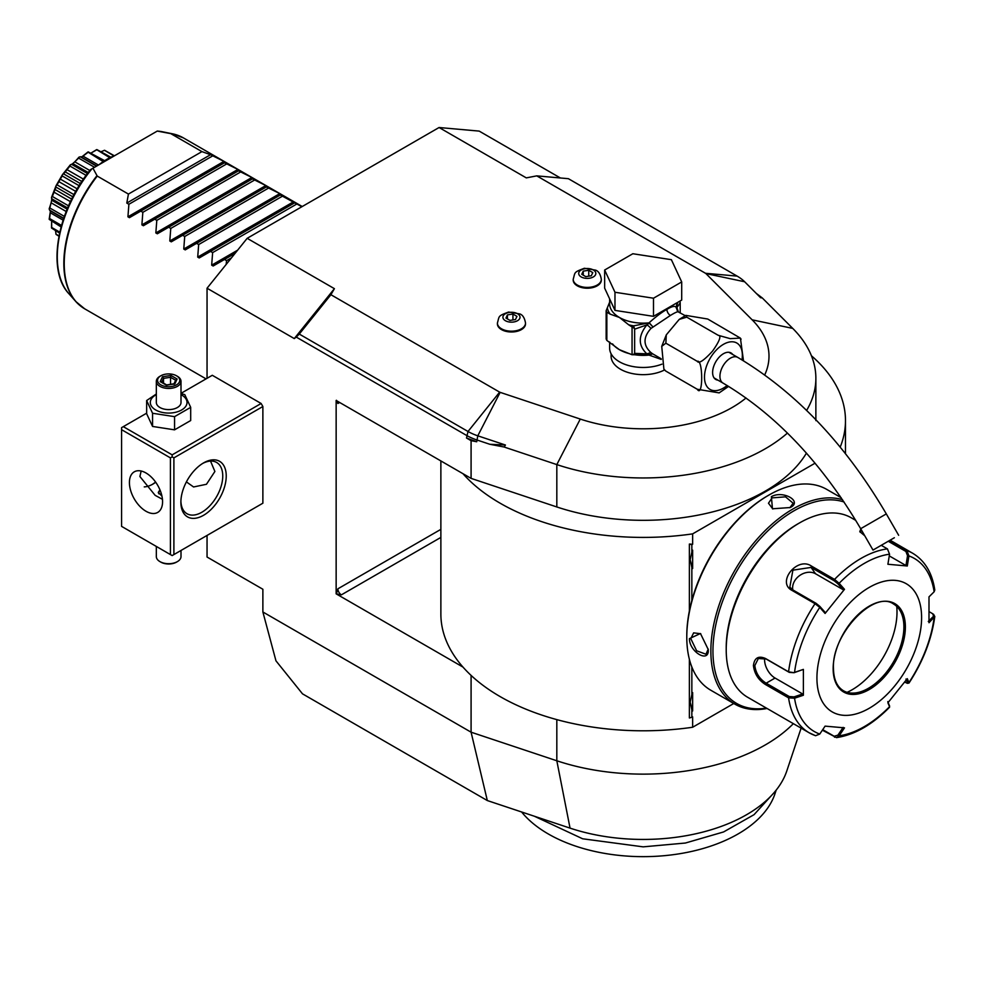 <?xml version="1.0" encoding="UTF-8"?>
<svg xmlns="http://www.w3.org/2000/svg" width="984" height="984" viewBox="0 0 984 984"><rect width="100%" height="100%" fill="white"/><g stroke="black" fill="none" stroke-linecap="round" stroke-linejoin="round"><path stroke-width="1.48" d="M226.148 264.462L226.578 260.662L224.5 259.469L213.147 266.012L211.671 265.163L212.63 252.605L210.539 251.412L199.198 257.956L197.71 257.107L198.67 244.549L196.591 243.343L185.238 249.899L183.762 249.05L184.709 236.492L182.63 235.287L171.278 241.843L169.802 240.994L170.761 228.436L168.67 227.23L157.329 233.786L155.841 232.937L156.8 220.379L154.722 219.174L143.369 225.73L141.893 224.869L142.84 212.323L140.761 211.117L129.408 217.673L127.932 216.812L223.971 161.364L210.539 154.709L201.941 151.622L128.424 194.069L97.244 176.075L92.951 168.215L90.614 169.568C57.502 209.248 46.186 269.96 68.843 293.663L75.805 301.522A98.597 56.924 -60 0 1 96.912 175.742M114.71 155.656A59.212 34.182 -60 0 0 106.875 159.322A59.212 34.182 120 0 0 99.027 164.709M63.702 218.276L49.581 210.121L49.2 209.002A48.942 28.265 -60 0 1 49.249 208.583C51.537 202.064 52.287 198.411 51.5 197.587A48.942 28.265 -60 0 1 51.623 197.144L55.977 185.939A48.942 28.265 -60 0 1 56.186 185.496L62.324 174.857A48.942 28.265 -60 0 1 62.607 174.451L70.135 165.091A48.942 28.265 -60 0 1 70.454 164.746C71.561 165.029 74.353 162.557 78.843 157.305L78.609 158.092L94.55 167.292M78.843 157.305A48.942 28.265 -60 0 1 79.187 157.059L80.356 156.825L96.518 166.161M78.609 158.092L74.772 161.819L89.839 170.515M74.772 161.819L72.767 163.59L88.265 172.544M72.767 163.59L71.574 164.34L87.502 173.541M70.135 165.091L69.95 166.05L86.125 175.386M71.574 164.34L70.454 164.746M69.95 166.05L67.023 169.654L83.455 179.137M67.023 169.654L65.239 171.88L81.869 181.487M65.239 171.88L63.628 173.91L80.467 183.627M62.324 174.857L62.238 175.952L79.15 185.718M63.628 173.91L62.607 174.451M62.238 175.952L60.307 179.088L77.244 188.867M60.307 179.088L58.843 181.634L75.78 191.413M58.843 181.634L57.084 184.881L73.997 194.648M55.977 185.939L56.014 187.108L72.853 196.825M57.084 184.881L56.186 185.496M56.014 187.108L55.055 189.506L71.697 199.112M55.055 189.506L54.022 192.175L70.454 201.658M54.022 192.175L52.373 196.505L68.548 205.84M51.5 197.587L51.697 198.756L67.625 207.956M52.373 196.505L51.623 197.144M51.697 198.756L51.648 200.17L67.146 209.125L51.648 200.17L51.106 202.79L66.186 211.498M51.106 202.79L49.815 207.981L64.354 216.382M49.581 210.121L50.295 210.367L50.295 212.765L63.087 220.145M50.393 211.646L49.581 218.546L61.488 225.422M49.581 218.546L49.2 219.038A48.942 28.265 -60 0 0 49.249 219.407L61.069 226.923M51.648 221.486L51.697 227.464L59.778 232.138M51.697 227.464L51.5 227.808A48.942 28.265 -60 0 0 51.623 228.103L59.569 233.11M55.498 230.76L56.014 234.143L59.003 235.865M56.014 234.143L55.977 234.278A48.942 28.265 -60 0 0 56.186 234.475L58.929 236.197M102.803 151.019L104.464 150.281A48.942 28.265 -60 0 1 104.747 150.368L114.353 155.78M104.464 150.281L113.96 155.927M104.365 150.392L101.18 151.634M91.438 152.827L96.617 149.642A48.942 28.265 -60 0 1 96.949 149.617L110.872 157.231M96.617 149.642L109.839 157.735M96.432 149.986L91.229 152.938M81.537 157.083L87.883 152.04A48.942 28.265 -60 0 1 88.228 151.893L104.636 160.675M87.883 152.04L103.222 161.61M87.65 152.618L83 156.124L98.437 165.041M80.356 156.825L82.078 156.763M49.2 219.038L50.381 211.326M51.5 227.808L51.66 221.72M55.977 234.278L55.781 232.47M170.207 133.43A98.597 56.924 -60 0 1 172.618 133.836L162.323 131.745A95.202 54.969 120 0 0 157.28 131.081L170.773 133.627L201.941 151.622M128.424 194.069L126.801 203.061L128.892 204.266L127.932 216.812M223.971 161.364L225.459 162.225L224.5 162.778L237.931 169.42L239.407 170.281L238.46 170.835L251.892 177.477L253.368 178.338L252.408 178.891L265.84 185.546L267.328 186.394L266.369 186.948L279.8 193.602L281.276 194.451L280.317 195.004L301.879 206.726M801.111 728.135L786.782 771.001A146.259 84.44 180 0 1 570.043 828.122L487.326 800.558L471.09 732.194L262.876 611.974L262.876 589.256L207.046 557.03L207.046 535.431M207.046 378.311L207.046 288.226L247.168 238.312L439.073 127.514L479.196 131.106L560.376 177.969M262.876 611.974L275.963 660.83L302.506 693.843L487.326 800.558M793.35 723.658A172.692 99.704 180 0 1 556.821 760.767L471.09 732.194L471.09 675.405M471.09 440.672L476.723 441.754L466.502 438.015L471.09 440.672L471.09 478.384L336.147 400.463L336.147 593.844L462.972 667.078A202.298 116.801 0 0 0 692.638 727.25L692.638 716.844L691.85 717.299L691.85 709.919L690.178 702.232L691.85 694.544A19.988 11.537 -60 0 1 692.638 692.576L692.638 710.977A19.988 11.537 -60 0 1 691.85 709.919M489.823 444.276L505.432 445.026L477.793 435.814A47.207 27.257 180 0 1 468.015 431.484L299.271 334.068L330.907 294.708L499.651 392.136A2.472 1.427 0 0 0 500.155 392.358L580.265 419.061L556.821 464.596L504.115 447.019L489.823 444.276L476.723 439.909A49.348 28.487 180 0 1 466.502 435.383L296.258 337.082L294.277 338.582L207.046 288.226M121.573 429.676L121.573 526.366L170.417 554.57L170.417 457.88L121.573 429.676L121.573 427.659L123.308 426.65L172.163 454.854L261.129 403.489L212.286 375.285L181.007 393.342M261.129 403.489L262.876 406.515L262.876 503.205L261.129 504.214M294.277 338.582L334.4 288.669L247.168 238.312M299.271 334.068L296.258 337.082M334.4 288.669L330.907 294.708M580.265 419.061A125.817 72.644 0 0 0 746.044 397.979M764.716 374.941A125.817 72.644 0 0 0 752.145 319.825L705.897 273.577A2.472 1.427 0 0 0 705.503 273.281L536.76 175.865L526.292 177.883L439.073 127.514M611.101 353.785L611.101 356.147A32.078 18.512 0 0 0 620.498 369.246A32.078 18.512 0 0 0 664.507 369.972M497.412 323.465A14.059 8.118 0 0 0 497.4 323.871A14.059 8.118 0 0 0 501.52 329.615A14.059 8.118 0 0 0 516.846 331.374A14.059 8.118 0 0 0 525.518 323.871A14.059 8.118 0 0 0 525.505 323.465M573.217 279.702A14.059 8.118 0 0 0 573.205 280.108A14.059 8.118 0 0 0 577.325 285.84A14.059 8.118 0 0 0 592.651 287.599A14.059 8.118 0 0 0 601.322 280.108A14.059 8.118 0 0 0 601.31 279.702M536.76 175.865L568.395 178.694L737.139 276.11A47.207 27.257 180 0 1 744.642 281.756L760.595 297.709L762.305 297.967L756.327 293.441M806.634 410.426A172.692 99.704 0 0 0 815.871 378.25A172.692 99.704 0 0 0 792.735 328.398L762.305 297.967M471.09 478.384L556.821 506.957L556.821 464.596A172.692 99.704 0 0 0 787.434 433.071M556.821 506.957A172.692 99.704 0 0 0 806.437 453.12M504.115 447.019L505.432 445.026M462.972 473.685A202.298 116.801 0 0 0 692.638 533.869L815.072 463.181M840.201 447.105A202.298 116.801 0 0 0 845.477 420.611A202.298 116.801 0 0 0 811.419 355.753M440.869 460.93L440.869 613.991A202.298 116.801 0 0 0 462.972 667.078M689.378 610.978L689.378 544.054L692.638 544.263L692.638 533.869M691.85 717.299L689.378 717.963L689.378 659.292M336.147 593.844L341.374 594.853A4.932 2.854 60 0 1 337.881 588.813L336.442 593.672M336.442 400.291L337.881 403.489A4.932 2.854 60 0 1 338.348 401.743M692.638 727.25L733.769 703.499M691.85 600.498L691.85 567.473L690.178 559.798L691.85 552.11L691.85 544.718L692.638 544.263M840.127 496.207L840.127 497.117M691.85 694.544L691.85 666.98M690.178 559.736L692.638 568.531A19.988 11.537 -60 0 1 691.85 567.473M692.638 568.531L692.638 550.142A19.988 11.537 -60 0 0 691.85 552.11M691.85 544.718L689.378 544.054M690.178 702.182L692.638 710.977M768.725 495.173L767.729 495.752A114.476 66.088 120 0 0 686.783 635.947L686.783 637.152A115.952 66.949 120 0 0 710.805 690.239L734.876 704.138A115.952 66.949 120 0 0 767.065 708.48M841.172 497.719L826.757 489.405A115.952 66.949 120 0 0 768.775 495.137L768.775 495.137A115.952 66.949 120 0 0 686.783 637.152M790.238 507.535L772.452 508.789L771.394 496.649C783.104 489.946 803.055 501.459 790.238 507.535L790.238 507.523M842.525 499.712A115.952 66.949 120 0 0 792.858 509.036A115.952 66.949 120 0 0 717.102 611.224A115.952 66.949 120 0 0 734.876 704.138M689.403 638.665L700.448 633.511L708.246 649.538C709.378 663.696 689.44 652.134 689.403 638.665L690.805 638.665L693.634 632.86L700.756 633.745M844.075 502.012A114.476 66.088 120 0 0 793.904 510.856A114.476 66.088 120 0 0 714.163 634.25A114.476 66.088 120 0 0 766.425 708.099M855.76 520.388L851.295 517.805A103.615 59.827 120 0 0 799.488 522.947L797.741 523.943A101.155 58.4 120 0 0 726.217 647.829L726.217 649.846L726.217 647.829M799.488 522.947A103.615 59.827 120 0 0 726.217 649.846A103.615 59.827 120 0 0 747.68 697.287L809.168 732.785A103.615 59.827 -60 0 1 788.578 697.865L765.466 684.52C758.43 680.03 754.408 673.72 753.424 665.553C754.421 657.853 758.43 655.504 765.466 658.481L788.578 671.826L794.063 672.712L803.387 669.391L803.387 695.245L794.555 698.209L788.578 697.865L789.266 696.537L766.155 683.191C759.537 678.997 755.761 673.117 754.826 665.553L758.32 658.53L766.155 659.022L789.266 672.367L794.063 672.712M889.499 540.548L906.941 550.622L908.933 555.923L907.543 555.702L905.944 565.517L889.265 555.899M864.776 535.813L859.795 531.618L860.84 528.986M933.373 614.262L934.8 616.439L928.994 622.724L928.994 596.87L934.136 591.778A99.962 57.712 -60 0 0 908.933 555.923L907.297 565.997L887.9 564.263L889.548 554.189L887.42 548.875L881.246 545.321M889.548 554.189A99.962 57.712 -60 0 0 839.143 583.291L844.493 589.33L825.096 613.45L819.758 607.411L815.023 603.696L791.899 590.351C776.376 582.257 797.249 556.231 811.431 566.058L834.543 579.404L839.143 583.291L837.938 583.807L843.14 589.699L815.527 573.758A14.797 11.673 144.9 0 0 799.672 575.529A14.797 11.673 144.9 0 0 792.809 589.896M803.387 669.391L794.555 672.367A99.962 57.712 -60 0 1 819.758 607.411L819.807 606.365L816.056 603.315L792.944 589.969L789.844 587.128L792.895 570.154L811.074 567.424L834.186 580.769L837.938 583.807M860.188 532.221L861.554 530.228M888.257 541.261L905.895 551.446L907.543 555.702M934.136 591.778L934.788 590.019C932.229 572.922 924.886 560.683 912.783 553.316A103.615 59.827 -60 0 0 906.941 550.622L905.895 551.446M815.023 735.479A103.615 59.827 -60 0 1 809.168 732.785L815.564 735.724L819.758 734.064L825.096 726.13L844.493 727.852L839.143 735.798L836.498 737.619L822.366 730.189M889.45 705.786L887.814 701.592M836.498 737.619C854.543 734.888 872.218 724.765 889.524 707.275L889.413 705.405M929.253 611.753L932.684 613.733L934.136 617.62A99.962 57.712 -60 0 1 908.933 682.576L907.297 678.665L887.9 702.797L889.548 706.696A99.962 57.712 -60 0 1 839.143 735.798L837.938 735.122L834.186 736.266L822.735 729.648M819.758 734.064A99.962 57.712 -60 0 1 794.555 698.209L794.063 696.881L789.266 696.537M794.063 696.881L802.673 693.991L775.06 678.05A14.797 8.549 60 0 1 764.691 658.308M921.602 617.62A74.009 42.73 120 0 0 869.266 587.399A74.009 42.73 120 0 0 816.929 678.05A74.009 42.73 120 0 0 869.266 708.259A74.009 42.73 120 0 0 921.602 617.62M825.096 613.45L825.01 612.245L819.807 606.365M844.493 589.33L843.14 589.699M907.297 565.997L905.944 565.517M933.287 616.501L928.281 621.47M932.684 613.733L933.816 614.557M905.944 679.046L907.543 682.847L909.007 683.044L907.408 683.339L904.714 682.096M843.14 727.385L837.938 735.122M802.673 693.991L803.387 695.245M843.485 690.78A50.086 28.917 120 0 0 855.846 692.884A50.086 28.917 120 0 0 868.478 688.271A50.086 28.917 120 0 0 903.902 626.931A50.086 28.917 120 0 0 901.565 613.696A50.086 28.917 120 0 0 893.57 604.028A50.086 28.917 120 0 1 903.976 626.98A50.086 28.917 120 0 1 882.119 677.386A50.086 28.917 120 0 1 843.522 690.805C837.003 686.894 833.645 679.39 833.448 668.284C831.652 633.991 874.333 589.711 893.607 604.053M847.101 692.33A63.406 36.605 120 0 0 852.169 689.735A63.406 36.605 120 0 0 896.719 606.39M772.809 508.949L768.479 503.218L772.096 497.867L785.515 496.846L793.153 503.218L789.869 507.732M708.246 649.12L705.959 654.225L696.635 650.793L690.805 638.665M609.625 342.014L609.625 348.09A33.554 19.372 180 0 0 619.453 361.792A33.554 19.372 0 0 0 661.937 364.154M678.247 311.645L676.918 307.549L676.217 307.746L678.456 311.805C677.521 311.498 674.827 312.715 670.387 315.458L650.953 328.447C643.069 337.315 643.069 345.359 650.953 352.579L652.699 353.846L649.01 355.076L661.223 359.418M650.953 352.579L646.882 353.859L634.643 353.354L634.643 329.173L646.882 324.892C638.087 335.901 638.087 345.556 646.882 353.859L649.305 354.646L652.699 353.846L661.162 358.766M728.591 386.392L719.144 392.887L697.25 389.246C703.179 398.754 703.166 358.619 697.25 361.325C698.8 363.945 703.904 360.538 712.576 351.091C719.759 340.808 721.629 335.544 718.185 335.286L730.239 338.656L740.312 338.078L707.717 319.025L685.836 315.384L686.783 317.156L679.218 319.394L666.291 334.868L665.861 343.195L661.74 346.343L663.893 369.074L665.861 371.116L664.532 369.947M665.861 371.116L697.25 389.246M665.861 343.195L697.25 361.325M686.783 317.156L718.185 335.286M740.448 338.312L743.486 360.796M717.951 380.156A15.301 8.831 -60 0 1 715.774 379.467A15.301 8.831 -60 0 1 712.613 372.469A15.301 8.831 -60 0 1 719.279 357.069A15.301 8.831 -60 0 1 731.075 352.973A15.301 8.831 -60 0 1 732.748 354.511M893.226 538.396L873.005 550.068L893.226 538.396M880.889 545.517L894.37 537.731L880.889 545.517M678.456 311.805L676.217 307.143C674.716 305.692 671.617 306.454 666.906 309.419C662.306 311.83 656.34 316.307 649.01 322.85L652.699 326.676L649.526 323.072M677.816 311.67L685.208 315.667M614.975 310.39L604.656 288.152L604.656 270.022L632.847 253.737L671.383 259.69L681.703 281.941L681.703 300.071L653.499 316.344L614.975 310.39L614.975 292.26L604.656 270.022M681.703 281.941L653.499 298.213L653.499 316.344M653.499 298.213L614.975 292.26M609.625 302.174L606.156 310.71A37.995 21.931 0 0 0 606.845 312.211L606.845 340.415A37.995 21.931 180 0 1 606.156 338.914L606.156 310.71M607.374 308.078A36.014 20.799 0 0 0 610.191 314.142L619.453 317.475L628.714 324.831A36.014 20.799 0 0 0 633.647 325.839L649.01 322.85A33.554 19.372 0 0 1 619.453 317.475A33.554 19.372 0 0 1 609.625 303.773L609.625 298.853M612.528 343.896A33.554 19.372 0 0 0 619.453 349.701L632.06 354.744L632.06 326.983L628.714 324.831M630.129 353.846A33.554 19.372 0 0 1 619.453 349.701L606.845 340.415M610.191 314.142L606.845 312.211M634.643 329.173L633.647 325.839L631.138 326.233M634.237 328.324L632.06 326.983M649.022 323.318L646.882 324.892A4.932 1.476 -138.6 0 1 650.953 328.447M633.819 354.338L634.643 353.354M649.526 354.793L632.06 354.744L634.237 354.092M649.022 354.683L649.01 355.076A33.554 19.372 0 0 1 633.487 354.548M679.956 301.079L680.202 302.875L676.918 307.549A4.932 4.699 -33.7 0 0 677.582 311.03L678.013 311.498M679.686 301.227A2.472 1.943 24.9 0 1 680.104 301.842M676.156 307.697L677.779 302.322M676.279 307.586A2.472 1.98 17 0 1 676.217 307.143A33.554 19.372 0 0 0 676.734 303.773L676.734 302.937M680.202 312.777L680.202 302.875M517.51 313.724A8.561 4.945 180 0 1 517.51 320.71A8.561 4.945 180 0 1 505.407 320.71A8.561 4.945 0 0 1 505.407 313.724A8.561 4.945 0 0 1 517.51 313.724M507.424 314.892L505.961 318.078L509.983 320.403L515.493 319.554L516.957 316.368L512.935 314.044L507.424 314.892L507.424 318.927M512.935 314.044L512.935 319.948M593.315 269.96A8.561 4.945 180 0 1 593.315 276.947A8.561 4.945 180 0 1 581.212 276.947A8.561 4.945 0 0 1 581.212 269.96A8.561 4.945 0 0 1 593.315 269.96M583.241 271.129L581.765 274.302L585.788 276.639L591.298 275.778L592.774 272.605L588.739 270.28L583.241 271.129L583.241 275.163M588.739 270.28L588.739 276.172M152.114 484.534A32.078 18.512 120 0 0 155.583 482.062M123.308 426.65L146.653 413.182M172.163 454.854L172.163 456.871L173.897 457.88L262.876 406.515M262.876 503.205L173.897 554.57L173.897 457.88M180.884 502.197A32.078 18.512 -60 0 1 203.565 462.911A32.078 18.512 -60 0 1 226.234 476.01A32.078 18.512 -60 0 1 203.565 515.284A32.078 18.512 -60 0 1 180.884 502.197M173.897 554.57L172.163 555.579L170.417 554.57M170.417 457.88L172.163 456.871M129.421 482.554A23.431 13.53 60 0 1 134.267 471.828A23.431 13.53 60 0 1 152.335 478.101A23.431 13.53 60 0 1 162.569 501.692A23.431 13.53 60 0 1 157.711 512.418A23.431 13.53 60 0 1 139.654 506.145A23.431 13.53 60 0 1 129.421 482.554M141.167 471.028L139.888 476.514L155.14 495.333L162.446 499.306M210.527 461.078L214.893 471.471L206.456 484.276L193.577 486.969L186.394 481.889M202.667 463.452A29.606 17.097 -60 0 1 216.615 462.455A29.606 17.097 -60 0 1 222.753 476.01A29.606 17.097 -60 0 1 209.826 505.801A29.606 17.097 -60 0 1 187.009 513.734A29.606 17.097 -60 0 1 180.896 501.151M144.254 486.896A29.606 17.097 120 0 0 152.963 484.067A29.606 17.097 120 0 0 155.73 482.258M161.942 496.157L158.313 492.381L159.937 489.835M158.375 492.873A10.357 5.978 180 0 1 160.084 490.18M160.121 490.278A9.865 5.695 0 0 0 158.879 493.87M181.007 550.462L181.007 556.587A12.337 7.122 180 0 1 177.391 561.618A12.337 7.122 180 0 1 159.949 561.618L160.822 562.122A11.107 6.408 180 0 0 176.517 562.122L177.391 561.618M156.333 546.44L156.333 556.587A12.337 7.122 0 0 0 159.949 561.618M156.333 393.994L146.653 400.537L146.653 413.723L152.557 426.441L174.562 429.836L190.687 420.537L190.687 407.351L184.783 394.646L181.007 393.502M174.562 429.836L174.562 416.65L190.687 407.351M152.557 426.441L152.557 413.255L174.562 416.65M146.653 400.537L152.557 413.255M156.333 394.633A18.352 10.59 0 0 0 155.693 409.971A18.352 10.59 0 0 0 181.646 409.971A18.352 10.59 0 0 0 181.646 394.99A18.352 10.59 0 0 0 181.007 394.633M181.007 381.325A12.337 7.122 0 0 1 173.393 387.905A12.337 7.122 0 0 1 159.949 386.368A12.337 7.122 180 0 1 156.333 381.325L156.333 402.481A12.337 7.122 0 0 0 159.949 407.511A12.337 7.122 0 0 0 173.393 409.061A12.337 7.122 0 0 0 181.007 402.481L181.007 381.325A12.337 7.122 0 0 0 177.391 376.294L176.517 375.79A11.107 6.408 180 0 0 160.822 375.79A11.107 6.408 180 0 0 160.822 384.855A11.107 6.408 0 0 0 176.517 384.855A11.107 6.408 0 0 0 176.517 375.79M156.333 381.325A12.337 7.122 180 0 1 159.949 376.294L160.822 375.79M160.22 381.632L166.407 385.199L174.857 383.895L177.12 379.012L170.933 375.445L162.483 376.749L160.22 381.632L161.622 382.444M162.483 376.749L163.516 378.373L161.782 382.112M170.933 375.445L170.552 377.29L163.516 378.373L163.516 383.108M177.12 379.012L175.804 379.898L173.885 384.018M174.857 383.895L173.824 384.326L174.857 383.895M170.552 384.313L170.552 377.29L175.644 380.23M773.953 792.796L754.076 814.654L723.584 831.947L685.393 843.03L643.179 846.855L582.651 838.786L534.349 816.228M776.191 790.115L774.937 793.854A134.193 77.478 180 0 1 634.385 856.486A134.193 77.478 180 0 1 521.606 811.984M92.951 168.215L157.157 131.143M210.539 154.709L126.801 203.061M212.63 155.915L128.892 204.266M224.5 162.778L140.761 211.117M226.578 163.984L142.84 212.323M238.46 170.835L154.722 219.174M240.539 172.04L156.8 220.379M252.408 178.891L168.67 227.23M254.499 180.097L170.761 228.436M266.369 186.948L182.63 235.287M268.447 188.153L184.709 236.492M280.317 195.004L196.591 243.343M282.408 196.21L198.67 244.549M294.277 203.061L210.539 251.412M296.368 204.266L212.63 252.605M235.078 253.355L224.5 259.469M231.461 257.845L226.578 260.662M97.244 176.075A98.683 56.974 120 0 0 64.231 263.626A98.683 56.974 120 0 0 84.661 308.804L206.05 378.877M80.085 305.606A98.597 56.924 -60 0 1 75.805 301.522L84.661 308.804M91.93 168.805A95.202 54.969 120 0 0 68.843 293.663M302.248 206.517L183.356 137.871L172.618 133.836A98.597 56.924 -60 0 1 178.301 135.497M183.356 137.871A98.683 56.974 120 0 0 170.773 133.627M556.821 719.611L556.821 760.767L570.043 828.122M499.651 392.136L468.015 431.484L466.502 438.015M500.155 392.358L477.793 435.814L476.723 441.754M752.145 319.825L792.735 328.398M705.897 273.577L744.642 281.756M705.503 273.281L737.139 276.11M440.869 537.412L341.374 594.853M339.628 402.481L337.881 403.489M440.869 529.355L337.881 588.813M834.186 580.769L834.543 579.404A103.615 59.827 -60 0 1 887.408 548.875M789.266 672.367L788.578 671.826A103.615 59.827 -60 0 1 815.023 603.696L816.056 603.315M765.466 658.481L766.155 659.022M791.899 590.351L792.944 589.969M811.431 566.058L811.074 567.424L815.527 573.758M834.543 737.213L834.186 736.266M765.466 684.52L766.155 683.191L775.06 678.05M753.424 665.553L754.826 665.553M905.378 626.98A51.07 29.483 120 0 0 869.266 606.132A51.07 29.483 120 0 0 833.153 668.677A51.07 29.483 120 0 0 869.266 689.526A51.07 29.483 120 0 0 905.378 626.98M771.394 496.649L772.096 497.867M741.973 359.886A26.789 15.461 120 0 0 723.424 344.351A26.789 15.461 120 0 0 704.482 377.155A26.789 15.461 120 0 0 723.424 388.09A26.789 15.461 120 0 0 727.151 385.519M728.898 352.284L737.803 357.426A14.797 8.549 120 0 0 730.399 358.164A14.797 8.549 120 0 0 720.731 371.202A14.797 8.549 120 0 0 722.994 383.071C776.032 414.522 821.923 463.07 860.68 528.703L873.005 550.068M737.803 357.426C795.835 391.976 845.342 444.128 886.313 513.906L860.68 528.703M666.906 309.419A4.932 2.854 -120 0 0 670.387 315.458M497.4 323.871L497.4 323.059A14.059 8.118 0 0 0 501.52 328.804A14.059 8.118 180 0 0 516.846 330.562A14.059 8.118 180 0 0 525.518 323.059L525.518 323.871M573.205 280.108L573.205 279.296A14.059 8.118 0 0 0 577.325 285.04A14.059 8.118 180 0 0 592.651 286.799A14.059 8.118 180 0 0 601.322 279.296L601.322 280.108M141.893 224.869L237.931 169.42M155.841 232.937L251.892 177.477M169.802 240.994L265.84 185.546M183.762 249.05L279.8 193.602M197.71 257.107L293.761 201.658M211.671 265.163L237.636 250.17M88.265 172.532L72.791 163.602M63.603 218.559L50.036 210.724M96.801 165.988L81.094 156.923M162.323 131.745L157.305 131.056M815.871 378.25L815.871 420.611M845.477 453.661L845.477 420.611M768.775 495.137L767.729 495.752M890.089 540.204L912.783 553.316M889.61 706.955L889.474 705.626M909.007 683.044C923.103 661.42 931.7 639.219 934.8 616.439M685.836 315.384L679.218 319.394M666.291 334.868L661.74 346.343M663.893 369.074L664.667 370.193M740.312 338.078L741.087 339.197M714.101 377.93L722.994 383.071M886.313 513.906L898.65 535.271M497.4 323.059C499.503 315.876 497.609 316.11 508.617 312.039L519.872 313.933C522.762 314.966 524.644 318.017 525.518 323.059M573.205 279.296C575.308 272.113 573.414 272.347 584.422 268.263L595.677 270.17C598.567 271.203 600.449 274.253 601.322 279.296M161.216 381.78L166.665 384.928M166.628 384.916L174.254 383.748"/></g></svg>
